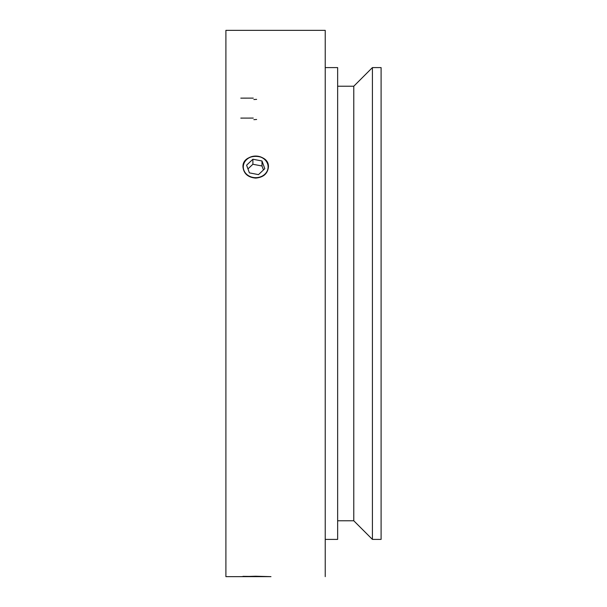 <?xml version="1.0" encoding="UTF-8"?>
<svg xmlns="http://www.w3.org/2000/svg" width="607" height="607" viewBox="0 0 607 607"><rect width="100%" height="100%" fill="white"/><g stroke="black" fill="none" stroke-linecap="round" stroke-linejoin="round"><path stroke-width="0.91" d="M268.127 576.635L242.975 576.339M255.699 156.174A12.413 10.751 0 0 0 251.966 156.674A12.413 10.751 0 0 0 246.427 174.072A12.413 10.751 0 0 0 267.027 171.326A12.413 10.751 0 0 0 255.699 156.174M268.423 167.001A12.724 11.025 0 0 0 255.699 156.06A12.724 11.025 0 0 0 242.975 166.94C242.178 152.881 269.197 152.858 268.423 166.917C267.687 173.655 263.446 177.381 255.699 178.094C247.967 177.396 243.726 173.67 242.975 166.925M246.601 165.18L252.891 159.231L261.996 160.976L264.796 168.67L258.506 174.619L249.401 172.874L246.601 165.18M252.891 159.231L252.891 164.269L261.996 165.984L263.453 169.945M261.996 160.976L261.996 165.984M247.952 168.883L252.891 164.269M243.164 576.642L225.903 576.65L225.903 30.35L325.231 30.35L325.231 576.65L325.231 30.35L225.903 30.35L225.903 576.65L240.433 576.65M381.097 539.403L381.097 67.597L372.41 67.597L372.41 539.403L381.097 539.403M372.41 539.403L353.782 520.776L353.782 86.224L372.41 67.597M353.782 520.776L337.644 520.776M325.231 539.403L337.644 539.403L337.644 67.597L325.231 67.597M242.975 576.65L270.965 576.65M270.972 576.65L255.699 576.225L240.425 576.65M253.863 119.647L256.64 119.473M253.263 118.084L240.797 118.107M253.863 99.518L256.64 99.366M253.263 98.122L240.797 98.137M353.782 86.224L337.644 86.224"/></g></svg>
